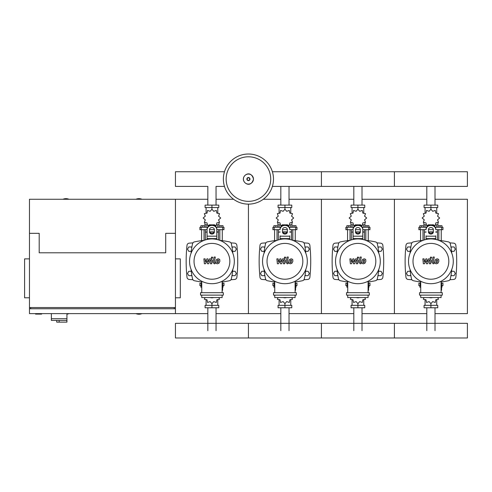<?xml version="1.0" encoding="UTF-8"?>
<svg xmlns="http://www.w3.org/2000/svg" width="492" height="492" viewBox="0 0 492 492"><rect width="100%" height="100%" fill="white"/><g stroke="black" fill="none" stroke-linecap="round" stroke-linejoin="round"><path stroke-width="0.74" d="M51.365 313.619L51.365 318.73L66.937 318.73L66.937 313.619M51.365 320.433L51.365 318.73L66.937 318.73L66.937 322.131L66.795 320.433L51.365 320.433L56.715 320.433L56.715 322.131L66.795 322.131M59.151 320.433L59.151 322.131M35.547 313.619L35.547 314.105L41.629 314.105L41.629 313.619M207.839 199.266L175.441 199.266L175.441 233.331L175.441 199.266L29.465 199.266L29.465 233.331L39.2 233.331L39.2 252.796L165.712 252.796L165.712 233.331L175.441 233.331L175.441 308.755L29.465 308.755L29.465 313.619L207.839 313.619M29.465 258.878L24.6 258.878L24.6 297.801L29.465 297.801M175.441 258.878L180.312 258.878L180.312 297.801L175.441 297.801M30.682 308.755L30.682 307.537M174.23 308.755L174.23 307.537M29.465 233.331L29.465 307.537L175.441 307.537L175.441 313.619M435.008 186.413L435.008 205.109M426.804 186.413L426.804 205.109M362.014 186.413L362.014 205.109M353.816 186.413L353.816 205.109M289.025 186.413L289.025 205.109M280.827 186.413L280.827 205.109M224.469 186.413L216.037 186.413L216.037 205.109M224.469 171.739L175.441 171.739L175.441 186.413L207.839 186.413L207.839 205.109M426.804 330.649L426.804 307.777M435.008 330.649L435.008 307.777M353.816 330.649L353.816 307.777M362.014 330.649L362.014 307.777M280.827 330.649L280.827 307.777M289.025 330.649L289.025 307.777M207.839 330.649L207.839 307.777M216.037 330.649L216.037 307.777M451.588 251.332L454.067 251.332L455.328 249.143L454.067 246.953L451.539 246.953L451.078 247.753M378.6 251.332L381.079 251.332L382.339 249.143L381.079 246.953L378.551 246.953L378.09 247.753M305.612 251.332L308.09 251.332L309.351 249.143L308.09 246.953L305.563 246.953L305.101 247.753M232.624 251.332L235.102 251.332L236.363 249.143L235.102 246.953L232.568 246.953L232.107 247.753M410.734 247.753L410.273 246.953L407.745 246.953L406.478 249.143L407.745 251.332L410.217 251.332M337.746 247.753L337.284 246.953L334.757 246.953L333.49 249.143L334.757 251.332L337.229 251.332M264.757 247.753L264.296 246.953L261.769 246.953L260.502 249.143L261.769 251.332L264.241 251.332M191.769 247.753L191.308 246.953L188.78 246.953L187.513 249.143L188.78 251.332L191.253 251.332M451.078 274.868L451.539 275.661L454.067 275.661L455.328 273.472L454.067 271.283L451.588 271.283M378.09 274.868L378.551 275.661L381.079 275.661L382.339 273.472L381.079 271.283L378.6 271.283M305.101 274.868L305.563 275.661L308.09 275.661L309.351 273.472L308.09 271.283L305.612 271.283M232.107 274.868L232.568 275.661L235.102 275.661L236.363 273.472L235.102 271.283L232.624 271.283M410.217 271.283L407.745 271.283L406.478 273.472L407.745 275.661L410.273 275.661L410.734 274.868M337.229 271.283L334.757 271.283L333.49 273.472L334.757 275.661L337.284 275.661L337.746 274.868M264.241 271.283L261.769 271.283L260.502 273.472L261.769 275.661L264.296 275.661L264.757 274.868M191.253 271.283L188.78 271.283L187.513 273.472L188.78 275.661L191.308 275.661L191.769 274.868M273.49 179.076A25.061 25.061 0 0 1 248.435 204.137A25.061 25.061 0 0 1 223.374 179.076A25.061 25.061 0 0 1 248.435 154.014A25.061 25.061 0 0 1 273.49 179.076A25.061 25.061 0 0 0 248.435 154.014A25.061 25.061 0 0 0 223.374 179.076M248.435 156.794A22.275 22.275 0 0 1 270.711 179.076A22.275 22.275 0 0 1 248.435 201.351A22.275 22.275 0 0 1 226.154 179.076A22.275 22.275 0 0 1 248.435 156.794M69.003 199.266A7.909 7.909 0 0 0 62.921 199.266M141.991 199.266A7.909 7.909 0 0 0 135.909 199.266M66.937 314.167A7.909 7.909 0 0 0 69.003 313.619M135.909 313.619A7.909 7.909 0 0 0 141.991 313.619M29.465 307.537L29.465 308.755M272.396 186.413L467.4 186.413L467.4 171.739L394.412 171.739L394.412 186.413L394.412 171.739L321.424 171.739L321.424 186.413L321.424 171.739L272.396 171.739M438.815 240.367L438.815 229.678M441.244 240.668L441.244 229.678M438.083 227.249L438.083 225.693L440.026 225.693L440.026 227.249M440.026 225.693L441.976 225.693L441.976 227.249M420.568 240.668L420.568 229.678M422.997 240.367L422.997 229.678M419.836 227.249L419.836 225.693L421.779 225.693L421.779 227.249M421.779 225.693L423.729 225.693L423.729 227.249M432.284 224.985L432.702 224.703L435.285 225.588L435.807 222.907L438.489 222.384L437.603 219.795L439.663 218.005L437.603 216.209L438.489 213.62L435.807 213.097L435.285 210.416L432.702 211.308L430.906 209.241L429.11 211.308L426.527 210.416L426.004 213.097L423.323 213.62L424.209 216.209L422.148 218.005L424.209 219.795L423.323 222.384L426.004 222.907L426.527 225.588L429.11 224.703L429.528 224.985M437.96 222.759L437.96 224.813L435.721 224.813M433.409 224.813L432.486 224.813M437.72 215.57L437.72 216.418M430.906 209.241L430.906 207.538L424.055 207.538L424.055 205.109L437.751 205.109L437.751 207.538L430.906 207.538L430.906 205.109M425.063 224.813L425.063 227.249M436.742 224.813L436.742 227.249M436.742 213.35L436.742 207.538M425.063 213.35L425.063 207.538M424.122 215.57L424.092 216.418M429.325 224.813L428.397 224.813M426.084 224.813L423.852 224.813L423.852 222.759M433.175 232.113L428.637 232.113M426.041 232.113L424.338 232.113L424.338 239.912M433.261 231.873L428.544 231.873M426.041 231.873L424.578 232.113M435.771 229.678L442.948 229.678L442.948 227.249L435.315 227.249M428.471 229.678L433.341 229.678M426.496 227.249L418.864 227.249L418.864 229.678L426.041 229.678M437.474 229.678L437.474 231.873L435.771 231.873M437.474 239.912L437.474 232.113L435.771 232.113M365.827 240.367L365.827 229.678M368.256 240.668L368.256 229.678M365.095 227.249L365.095 225.693L367.038 225.693L367.038 227.249M367.038 225.693L368.988 225.693L368.988 227.249M347.573 240.668L347.573 229.678M350.009 240.367L350.009 229.678M346.848 227.249L346.848 225.693L348.791 225.693L348.791 227.249M348.791 225.693L350.741 225.693L350.741 227.249M359.289 224.985L359.713 224.703L362.296 225.588L362.819 222.907L365.501 222.384L364.615 219.795L366.675 218.005L364.615 216.209L365.501 213.62L362.819 213.097L362.296 210.416L359.713 211.308L357.918 209.241L356.122 211.308L353.539 210.416L353.016 213.097L350.329 213.62L351.22 216.209L349.16 218.005L351.22 219.795L350.329 222.384L353.016 222.907L353.539 225.588L356.122 224.703L356.54 224.985M364.972 222.759L364.972 224.813L362.733 224.813M360.421 224.813L359.498 224.813M364.726 215.57L364.726 216.418M357.918 209.241L357.918 207.538L351.067 207.538L351.067 205.109L364.763 205.109L364.763 207.538L357.918 207.538L357.918 205.109M352.075 224.813L352.075 227.249M363.754 224.813L363.754 227.249M363.754 213.35L363.754 207.538M352.075 213.35L352.075 207.538M351.103 215.57L351.103 216.418M356.337 224.813L355.409 224.813M353.096 224.813L350.864 224.813L350.864 222.759M360.187 232.113L355.648 232.113M353.053 232.113L351.349 232.113L351.349 239.912M360.273 231.873L355.556 231.873M353.053 231.873L351.589 232.113M362.782 229.678L369.959 229.678L369.959 227.249L362.327 227.249M355.482 229.678L360.347 229.678M353.508 227.249L345.876 227.249L345.876 229.678L353.053 229.678M364.486 229.678L364.486 231.873L362.782 231.873M364.486 239.912L364.486 232.113L362.782 232.113M292.832 240.367L292.832 229.678M295.268 240.668L295.268 229.678M292.107 227.249L292.107 225.693L294.05 225.693L294.05 227.249M294.05 225.693L296 225.693L296 227.249M274.585 240.668L274.585 229.678M277.021 240.367L277.021 229.678M273.86 227.249L273.86 225.693L275.803 225.693L275.803 227.249M275.803 225.693L277.752 225.693L277.752 227.249M286.301 224.985L286.719 224.703L289.308 225.588L289.831 222.907L292.512 222.384L291.627 219.795L293.687 218.005L291.627 216.209L292.512 213.62L289.831 213.097L289.308 210.416L286.719 211.308L284.93 209.241L283.134 211.308L280.551 210.416L280.022 213.097L277.34 213.62L278.232 216.209L276.166 218.005L278.232 219.795L277.34 222.384L280.022 222.907L280.551 225.588L283.134 224.703L283.552 224.985M291.984 222.759L291.984 224.813L289.745 224.813M287.433 224.813L286.51 224.813M291.738 216.418L291.707 215.57M284.93 209.241L284.93 207.538L278.078 207.538L278.078 205.109L291.774 205.109L291.774 207.538L284.93 207.538L284.93 205.109M279.087 224.813L279.087 227.249M290.766 224.813L290.766 227.249M290.766 213.35L290.766 207.538M279.087 213.35L279.087 207.538M278.115 215.57L278.115 216.418M283.343 224.813L282.42 224.813M280.108 224.813L277.869 224.813L277.869 222.759M287.199 232.113L282.66 232.113M280.059 232.113L278.361 232.113L278.361 239.912M287.285 231.873L282.568 231.873M280.059 231.873L278.601 232.113M289.794 229.678L296.971 229.678L296.971 227.249L289.339 227.249M282.494 229.678L287.359 229.678M280.52 227.249L272.882 227.249L272.882 229.678L280.059 229.678M291.498 229.678L291.498 231.873L289.794 231.873M291.498 239.912L291.498 232.113L289.794 232.113M219.844 240.367L219.844 229.678M222.279 240.668L222.279 229.678M219.118 227.249L219.118 225.693L221.062 225.693L221.062 227.249M221.062 225.693L223.011 225.693L223.011 227.249M201.597 240.668L201.597 229.678M204.032 240.367L204.032 229.678M200.871 227.249L200.871 225.693L202.815 225.693L202.815 227.249M202.815 225.693L204.764 225.693L204.764 227.249M213.313 224.985L213.731 224.703L216.32 225.588L216.843 222.907L219.524 222.384L218.639 219.795L220.699 218.005L218.639 216.209L219.524 213.62L216.843 213.097L216.32 210.416L213.731 211.308L211.941 209.241L210.145 211.308L207.556 210.416L207.034 213.097L204.352 213.62L205.238 216.209L203.178 218.005L205.238 219.795L204.352 222.384L207.034 222.907L207.556 225.588L210.145 224.703L210.564 224.985M218.995 222.759L218.995 224.813L216.757 224.813M214.444 224.813L213.522 224.813M218.749 215.57L218.749 216.418M211.941 209.241L211.941 207.538L205.09 207.538L205.09 205.109L218.786 205.109L218.786 207.538L211.941 207.538L211.941 205.109M206.099 224.813L206.099 227.249M217.778 224.813L217.778 227.249M217.778 213.35L217.778 207.538M206.099 213.35L206.099 207.538M205.158 215.57L205.127 216.418M210.355 224.813L209.432 224.813M207.12 224.813L204.881 224.813L204.881 222.759M214.211 232.113L209.672 232.113M207.07 232.113L205.367 232.113L205.367 239.912M214.297 231.873L209.58 231.873M207.07 231.873L205.613 232.113M216.806 229.678L223.983 229.678L223.983 227.249L216.351 227.249M209.506 229.678L214.371 229.678M207.526 227.249L199.893 227.249L199.893 229.678L207.07 229.678M218.51 229.678L218.51 231.873L216.806 231.873M218.51 239.912L218.51 232.113L216.806 232.113M420.721 285.637L418.864 285.637L418.864 283.207L420.721 283.207M441.09 283.207L442.948 283.207L442.948 285.637L441.576 285.637M420.568 281.947L420.568 283.207M420.721 287.199L419.836 287.199L419.836 285.637M441.244 281.947L441.244 283.207M441.976 285.637L441.976 287.199L441.576 287.199M423.999 297.562L423.323 299.265L426.004 299.788L426.527 302.469L429.11 301.584L430.906 303.644L432.702 301.584L435.285 302.469L435.807 299.788L438.489 299.265L437.812 297.562M430.906 303.644L430.906 305.347L437.751 305.347L437.751 307.777L424.055 307.777L424.055 305.347L430.906 305.347L430.906 307.777M425.063 299.536L425.063 305.347M436.742 299.536L436.742 305.347M347.733 285.637L345.876 285.637L345.876 283.207L347.733 283.207M368.096 283.207L369.959 283.207L369.959 285.637L368.588 285.637M347.573 281.947L347.573 283.207M347.733 287.199L346.848 287.199L346.848 285.637M368.256 281.947L368.256 283.207M368.988 285.637L368.988 287.199L368.588 287.199M351.005 297.562L350.329 299.265L353.016 299.788L353.539 302.469L356.122 301.584L357.918 303.644L359.713 301.584L362.296 302.469L362.819 299.788L365.501 299.265L364.824 297.562M357.918 303.644L357.918 305.347L364.763 305.347L364.763 307.777L351.067 307.777L351.067 305.347L357.918 305.347L357.918 307.777M352.075 299.536L352.075 305.347M363.754 299.536L363.754 305.347M274.745 285.637L272.882 285.637L272.882 283.207L274.745 283.207M295.108 283.207L296.971 283.207L296.971 285.637L295.594 285.637M274.585 281.947L274.585 283.207M274.745 287.199L273.86 287.199L273.86 285.637M295.268 281.947L295.268 283.207M296 285.637L296 287.199L295.594 287.199M278.017 297.562L277.34 299.265L280.022 299.788L280.551 302.469L283.134 301.584L284.93 303.644L286.719 301.584L289.308 302.469L289.831 299.788L292.512 299.265L291.836 297.562M284.93 303.644L284.93 305.347L291.774 305.347L291.774 307.777L278.078 307.777L278.078 305.347L284.93 305.347L284.93 307.777M279.087 299.536L279.087 305.347M290.766 299.536L290.766 305.347M201.757 285.637L199.893 285.637L199.893 283.207L201.757 283.207M222.12 283.207L223.983 283.207L223.983 285.637L222.605 285.637M201.597 281.947L201.597 283.207M201.757 287.199L200.871 287.199L200.871 285.637M222.279 281.947L222.279 283.207M223.011 285.637L223.011 287.199L222.605 287.199M205.029 297.562L204.352 299.265L207.034 299.788L207.556 302.469L210.145 301.584L211.941 303.644L213.731 301.584L216.32 302.469L216.843 299.788L219.524 299.265L218.848 297.562M211.941 303.644L211.941 305.347L218.786 305.347L218.786 307.777L205.09 307.777L205.09 305.347L211.941 305.347L211.941 307.777M206.099 299.536L206.099 305.347M217.778 299.536L217.778 305.347M467.4 330.649L467.4 337.986L394.412 337.986L394.412 323.312L394.412 337.986L321.424 337.986L321.424 323.312L321.424 337.986L248.435 337.986L248.435 323.312L248.435 337.986L175.441 337.986L175.441 323.312L467.4 323.312L467.4 330.649M437.572 260.114L436.429 260.114L435.967 262.507L437.105 262.507L437.572 260.114M435.617 259.395L434.688 261.307L434.873 263.226L436.275 263.829L437.923 263.226L438.852 261.307L438.667 259.395L437.253 258.792L435.617 259.395M433.052 257.039L432.019 262.365L433.181 263.773L433.882 263.773L434.079 262.734L433.261 262.285L434.282 257.039L433.052 257.039M430.992 258.423L431.736 257.679L430.992 256.935L430.242 257.679L430.992 258.423M424.442 263.773L426.072 260.68L426.502 263.773L427.573 263.773L429.344 259.887L430.076 260.329L429.411 263.773L430.641 263.773L431.318 260.25L430.149 258.841L428.52 258.847L427.29 261.892L426.872 258.847L425.912 258.847L424.319 261.892L424.116 258.847L422.849 258.847L423.366 263.773L424.442 263.773M364.584 260.114L363.44 260.114L362.973 262.507L364.117 262.507L364.584 260.114M362.622 259.395L361.694 261.307L361.878 263.226L363.287 263.829L364.935 263.226L365.863 261.307L365.679 259.395L364.264 258.792L362.622 259.395M360.064 257.039L359.031 262.365L360.193 263.773L360.888 263.773L361.091 262.734L360.273 262.285L361.294 257.039L360.064 257.039M357.998 258.423L358.748 257.679L357.998 256.935L357.253 257.679L357.998 258.423M351.448 263.773L353.084 260.68L353.508 263.773L354.584 263.773L356.356 259.887L357.087 260.329L356.423 263.773L357.653 263.773L358.33 260.25L357.161 258.841L355.531 258.847L354.302 261.892L353.883 258.847L352.924 258.847L351.331 261.892L351.128 258.847L349.855 258.847L350.378 263.773L351.448 263.773M291.596 260.114L290.452 260.114L289.985 262.507L291.129 262.507L291.596 260.114M289.634 259.395L288.706 261.307L288.89 263.226L290.298 263.829L291.947 263.226L292.875 261.307L292.691 259.395L291.276 258.792L289.634 259.395M287.076 257.039L286.036 262.365L287.205 263.773L287.9 263.773L288.103 262.734L287.285 262.285L288.3 257.039L287.076 257.039M285.009 258.423L285.754 257.679L285.009 256.935L284.265 257.679L285.009 258.423M278.46 263.773L280.096 260.68L280.52 263.773L281.596 263.773L283.367 259.887L284.099 260.329L283.435 263.773L284.665 263.773L285.342 260.25L284.173 258.841L282.543 258.847L281.313 261.892L280.895 258.847L279.93 258.847L278.337 261.892L278.134 258.847L276.867 258.847L277.39 263.773L278.46 263.773M218.608 260.114L217.464 260.114L216.997 262.507L218.141 262.507L218.608 260.114M216.646 259.395L215.717 261.307L215.902 263.226L217.31 263.829L218.958 263.226L219.887 261.307L219.703 259.395L218.288 258.792L216.646 259.395M214.088 257.039L213.048 262.365L214.211 263.773L214.912 263.773L215.115 262.734L214.297 262.285L215.312 257.039L214.088 257.039M212.021 258.423L212.765 257.679L212.021 256.935L211.277 257.679L212.021 258.423M205.472 263.773L207.101 260.68L207.532 263.773L208.608 263.773L210.379 259.887L211.111 260.329L210.447 263.773L211.677 263.773L212.353 260.25L211.185 258.841L209.555 258.847L208.325 261.892L207.907 258.847L206.941 258.847L205.348 261.892L205.146 258.847L203.879 258.847L204.395 263.773L205.472 263.773M453.286 261.307A22.386 22.386 0 0 1 430.906 283.693A22.386 22.386 0 0 1 408.52 261.307A22.386 22.386 0 0 1 430.906 238.928A22.386 22.386 0 0 1 453.286 261.307M448.815 261.307A17.909 17.909 0 0 1 430.906 279.216A17.909 17.909 0 0 1 412.997 261.307A17.909 17.909 0 0 1 430.906 243.405A17.909 17.909 0 0 1 448.815 261.307M441.09 285.397L441.576 285.397L441.576 290.262L441.09 290.262M419.51 292.697L419.51 295.126L442.302 295.126L442.302 292.697L419.51 292.697M420.721 295.126L420.721 297.562L441.09 297.562L441.09 295.126M441.09 292.697L441.09 281.246M420.721 281.246L420.721 292.697M380.298 261.307A22.386 22.386 0 0 1 357.918 283.693A22.386 22.386 0 0 1 335.532 261.307A22.386 22.386 0 0 1 357.918 238.928A22.386 22.386 0 0 1 380.298 261.307M375.82 261.307A17.909 17.909 0 0 1 357.918 279.216A17.909 17.909 0 0 1 340.009 261.307A17.909 17.909 0 0 1 357.918 243.405A17.909 17.909 0 0 1 375.82 261.307M368.096 285.397L368.588 285.397L368.588 290.262L368.096 290.262M346.516 292.697L346.516 295.126L369.314 295.126L369.314 292.697L346.516 292.697M347.733 295.126L347.733 297.562L368.096 297.562L368.096 295.126M368.096 292.697L368.096 281.246M347.733 281.246L347.733 292.697M307.309 261.307A22.386 22.386 0 0 1 284.93 283.693A22.386 22.386 0 0 1 262.543 261.307A22.386 22.386 0 0 1 284.93 238.928A22.386 22.386 0 0 1 307.309 261.307M302.832 261.307A17.909 17.909 0 0 1 284.93 279.216A17.909 17.909 0 0 1 267.021 261.307A17.909 17.909 0 0 1 284.93 243.405A17.909 17.909 0 0 1 302.832 261.307M295.108 285.397L295.594 285.397L295.594 290.262L295.108 290.262M273.527 292.697L273.527 295.126L296.325 295.126L296.325 292.697L273.527 292.697M274.745 295.126L274.745 297.562L295.108 297.562L295.108 295.126M295.108 292.697L295.108 281.246M274.745 281.246L274.745 292.697M234.321 261.307A22.386 22.386 0 0 1 211.941 283.693A22.386 22.386 0 0 1 189.555 261.307A22.386 22.386 0 0 1 211.941 238.928A22.386 22.386 0 0 1 234.321 261.307M229.844 261.307A17.909 17.909 0 0 1 211.941 279.216A17.909 17.909 0 0 1 194.032 261.307A17.909 17.909 0 0 1 211.941 243.405A17.909 17.909 0 0 1 229.844 261.307M222.12 285.397L222.605 285.397L222.605 290.262L222.12 290.262M200.539 292.697L200.539 295.126L223.337 295.126L223.337 292.697L200.539 292.697M201.757 295.126L201.757 297.562L222.12 297.562L222.12 295.126M222.12 292.697L222.12 281.246M201.757 281.246L201.757 292.697M451.804 269.321A82.797 82.797 0 0 1 450.315 278.853A2.435 2.435 0 0 1 448.452 280.717A82.797 82.797 0 0 1 441.09 281.971M451.804 253.294A82.797 82.797 0 0 0 450.315 243.761A2.435 2.435 0 0 0 448.452 241.904A82.797 82.797 0 0 0 438.919 240.41M422.892 240.41A82.797 82.797 0 0 0 413.36 241.904A2.435 2.435 0 0 0 411.497 243.761A82.797 82.797 0 0 0 410.008 253.294M420.721 281.971A82.797 82.797 0 0 1 413.36 280.717A2.435 2.435 0 0 1 411.497 278.853A82.797 82.797 0 0 1 410.008 269.321M435.771 235.852L435.771 239.463M426.041 239.463L426.041 235.852M428.471 229.635L428.471 231.96A2.435 2.109 180 0 0 430.906 234.069A2.435 2.109 180 0 0 433.341 231.96L433.341 229.635A2.435 2.109 180 0 0 430.906 227.532A2.435 2.109 180 0 0 428.471 229.635M433.341 231.357A2.435 2.109 0 0 1 430.906 233.46A2.435 2.109 0 0 1 428.471 231.357M435.771 229.635A4.865 4.213 180 0 0 430.906 225.422A4.865 4.213 180 0 0 426.041 229.635M426.041 229.026A4.865 4.213 -0 0 1 430.906 224.813A4.865 4.213 -0 0 1 435.771 229.026M429.276 297.562A4.865 4.213 0 0 0 432.536 297.562M378.815 269.321A82.797 82.797 0 0 1 377.327 278.853A2.435 2.435 0 0 1 375.464 280.717A82.797 82.797 0 0 1 368.096 281.971M378.815 253.294A82.797 82.797 0 0 0 377.327 243.761A2.435 2.435 0 0 0 375.464 241.904A82.797 82.797 0 0 0 365.931 240.41M349.904 240.41A82.797 82.797 0 0 0 340.372 241.904A2.435 2.435 0 0 0 338.508 243.761A82.797 82.797 0 0 0 337.014 253.294M347.733 281.971A82.797 82.797 0 0 1 340.372 280.717A2.435 2.435 0 0 1 338.508 278.853A82.797 82.797 0 0 1 337.014 269.321M377.327 278.853A2.435 2.435 0 0 1 375.464 280.717M353.053 239.463L353.053 229.026A4.865 4.213 -0 0 1 357.918 224.813A4.865 4.213 -0 0 1 362.782 229.026L362.782 239.463M355.482 229.635L355.482 231.96A2.435 2.109 180 0 0 357.918 234.069A2.435 2.109 180 0 0 360.347 231.96L360.347 229.635A2.435 2.109 180 0 0 357.918 227.532A2.435 2.109 180 0 0 355.482 229.635M360.347 231.357A2.435 2.109 0 0 1 357.918 233.46A2.435 2.109 0 0 1 355.482 231.357M353.053 229.026L353.053 235.852M362.782 229.635A4.865 4.213 180 0 0 357.918 225.422A4.865 4.213 180 0 0 353.053 229.635M356.288 297.562A4.865 4.213 0 0 0 359.547 297.562M305.827 269.321A82.797 82.797 0 0 1 304.333 278.853A2.435 2.435 0 0 1 302.475 280.717A82.797 82.797 0 0 1 295.108 281.971M305.827 253.294A82.797 82.797 0 0 0 304.333 243.761A2.435 2.435 0 0 0 302.475 241.904A82.797 82.797 0 0 0 292.943 240.41M276.916 240.41A82.797 82.797 0 0 0 267.384 241.904A2.435 2.435 0 0 0 265.52 243.761A82.797 82.797 0 0 0 264.026 253.294M274.745 281.971A82.797 82.797 0 0 1 267.384 280.717A2.435 2.435 0 0 1 265.52 278.853A82.797 82.797 0 0 1 264.026 269.321M304.333 278.853A2.435 2.435 0 0 1 302.475 280.717M289.794 235.852L289.794 239.463M280.059 239.463L280.059 235.852M282.494 229.635L282.494 231.96A2.435 2.109 180 0 0 284.93 234.069A2.435 2.109 180 0 0 287.359 231.96L287.359 229.635A2.435 2.109 180 0 0 284.93 227.532A2.435 2.109 180 0 0 282.494 229.635M287.359 231.357A2.435 2.109 0 0 1 284.93 233.46A2.435 2.109 0 0 1 282.494 231.357M289.794 229.635A4.865 4.213 180 0 0 284.93 225.422A4.865 4.213 180 0 0 280.059 229.635M280.059 229.026A4.865 4.213 -0 0 1 284.93 224.813A4.865 4.213 -0 0 1 289.794 229.026M283.3 297.562A4.865 4.213 0 0 0 286.559 297.562M232.839 269.321A82.797 82.797 0 0 1 231.345 278.853A2.435 2.435 0 0 1 229.487 280.717A82.797 82.797 0 0 1 222.12 281.971M232.839 253.294A82.797 82.797 0 0 0 231.345 243.761A2.435 2.435 0 0 0 229.487 241.904A82.797 82.797 0 0 0 219.949 240.41M203.928 240.41A82.797 82.797 0 0 0 194.395 241.904A2.435 2.435 0 0 0 192.532 243.761A82.797 82.797 0 0 0 191.037 253.294M194.395 280.717A2.435 2.435 0 0 1 192.532 278.853A2.435 2.435 0 0 0 194.395 280.717A82.797 82.797 0 0 0 201.757 281.971M191.037 269.321A82.797 82.797 0 0 0 192.532 278.853M207.07 239.463L207.07 229.026A4.865 4.213 -0 0 1 211.941 224.813A4.865 4.213 -0 0 1 216.806 229.026L216.806 239.463M209.506 229.635L209.506 231.96A2.435 2.109 180 0 0 211.941 234.069A2.435 2.109 180 0 0 214.371 231.96L214.371 229.635A2.435 2.109 180 0 0 211.941 227.532A2.435 2.109 180 0 0 209.506 229.635M214.371 231.357A2.435 2.109 0 0 1 211.941 233.46A2.435 2.109 0 0 1 209.506 231.357M207.07 229.026L207.07 235.852M216.806 229.635A4.865 4.213 180 0 0 211.941 225.422A4.865 4.213 180 0 0 207.07 229.635M210.312 297.562A4.865 4.213 0 0 0 213.565 297.562M411.89 242.87A273.976 273.976 0 0 0 408.188 243.153A2.435 2.435 0 0 0 405.968 245.323A150.534 150.534 0 0 0 405.968 277.297A2.435 2.435 0 0 0 408.188 279.462A273.976 273.976 0 0 0 411.89 279.745M449.922 279.745A273.976 273.976 0 0 0 453.624 279.462A2.435 2.435 0 0 0 455.844 277.297A150.534 150.534 0 0 0 455.844 245.323A2.435 2.435 0 0 0 453.624 243.153A273.976 273.976 0 0 0 449.922 242.87M338.902 242.87A273.976 273.976 0 0 0 335.193 243.153A2.435 2.435 0 0 0 332.979 245.323A150.534 150.534 0 0 0 332.979 277.297A2.435 2.435 0 0 0 335.193 279.462A273.976 273.976 0 0 0 338.902 279.745M376.933 279.745A273.976 273.976 0 0 0 380.636 279.462A2.435 2.435 0 0 0 382.856 277.297A150.534 150.534 0 0 0 382.856 245.323A2.435 2.435 0 0 0 380.636 243.153A273.976 273.976 0 0 0 376.933 242.87M265.914 242.87A273.976 273.976 0 0 0 262.205 243.153A2.435 2.435 0 0 0 259.991 245.323A150.534 150.534 0 0 0 259.991 277.297A2.435 2.435 0 0 0 262.205 279.462A273.976 273.976 0 0 0 265.914 279.745M303.939 279.745A273.976 273.976 0 0 0 307.648 279.462A2.435 2.435 0 0 0 309.868 277.297A150.534 150.534 0 0 0 309.868 245.323A2.435 2.435 0 0 0 307.648 243.153A273.976 273.976 0 0 0 303.939 242.87M192.925 242.87A273.976 273.976 0 0 0 189.217 243.153A2.435 2.435 0 0 0 187.003 245.323A150.534 150.534 0 0 0 187.003 277.297A2.435 2.435 0 0 0 189.217 279.462A273.976 273.976 0 0 0 192.925 279.745M230.951 279.745A273.976 273.976 0 0 0 234.659 279.462A2.435 2.435 0 0 0 236.873 277.297A150.534 150.534 0 0 0 236.873 245.323A2.435 2.435 0 0 0 234.659 243.153A273.976 273.976 0 0 0 230.951 242.87M362.014 199.266L394.412 199.266L394.412 313.619L426.804 313.619M435.008 313.619L467.4 313.619L467.4 199.266L435.008 199.266M362.014 313.619L394.412 313.619L394.412 199.266L426.804 199.266M289.025 199.266L321.424 199.266L321.424 313.619L353.816 313.619M289.025 313.619L321.424 313.619L321.424 199.266L353.816 199.266M216.037 313.619L248.435 313.619L248.435 204.137L248.435 313.619L280.827 313.619M263.269 199.266L280.827 199.266M216.037 199.266L233.595 199.266M253.448 179.076A5.018 5.018 0 0 1 248.435 184.088A5.018 5.018 0 0 1 243.417 179.076A5.018 5.018 0 0 1 248.435 174.057A5.018 5.018 0 0 1 253.448 179.076M249.979 179.076A1.55 1.55 0 0 1 248.435 180.625A1.55 1.55 0 0 1 246.886 179.076A1.55 1.55 0 0 1 248.435 177.526A1.55 1.55 0 0 1 249.979 179.076M249.721 179.076A1.285 1.285 0 0 1 248.435 180.361A1.285 1.285 0 0 1 247.144 179.076A1.285 1.285 0 0 1 248.435 177.79A1.285 1.285 0 0 1 249.721 179.076M441.662 229.678L441.662 227.249M420.15 229.678L420.15 227.249M368.674 229.678L368.674 227.249M347.155 229.678L347.155 227.249M295.686 229.678L295.686 227.249M274.167 229.678L274.167 227.249M222.698 229.678L222.698 227.249M201.179 229.678L201.179 227.249M441.662 283.207L441.662 285.637M420.15 283.207L420.15 285.637M368.674 283.207L368.674 285.637M347.155 283.207L347.155 285.637M295.686 283.207L295.686 285.637M274.167 283.207L274.167 285.637M222.698 283.207L222.698 285.637M201.179 283.207L201.179 285.637M435.771 238.608L426.041 238.608M435.771 236.178L426.041 236.178M362.782 238.608L353.053 238.608M362.782 236.178L353.053 236.178M289.794 238.608L280.059 238.608M289.794 236.178L280.059 236.178M216.806 238.608L207.07 238.608M216.806 236.178L207.07 236.178M243.374 179.076C243.134 183.399 251 188.227 253.491 179.076C251 169.924 243.134 174.752 243.374 179.076M437.72 219.586L437.72 220.508M424.092 219.586L424.092 220.508M424.338 229.678L424.338 231.873M364.726 219.586L364.726 220.508M351.103 219.586L351.103 220.508M351.349 229.678L351.349 231.873M291.738 219.586L291.738 220.508M278.115 219.586L278.115 220.508M278.361 229.678L278.361 231.873M218.749 219.586L218.749 220.508M205.127 219.586L205.127 220.508M205.367 229.678L205.367 231.873"/></g></svg>
